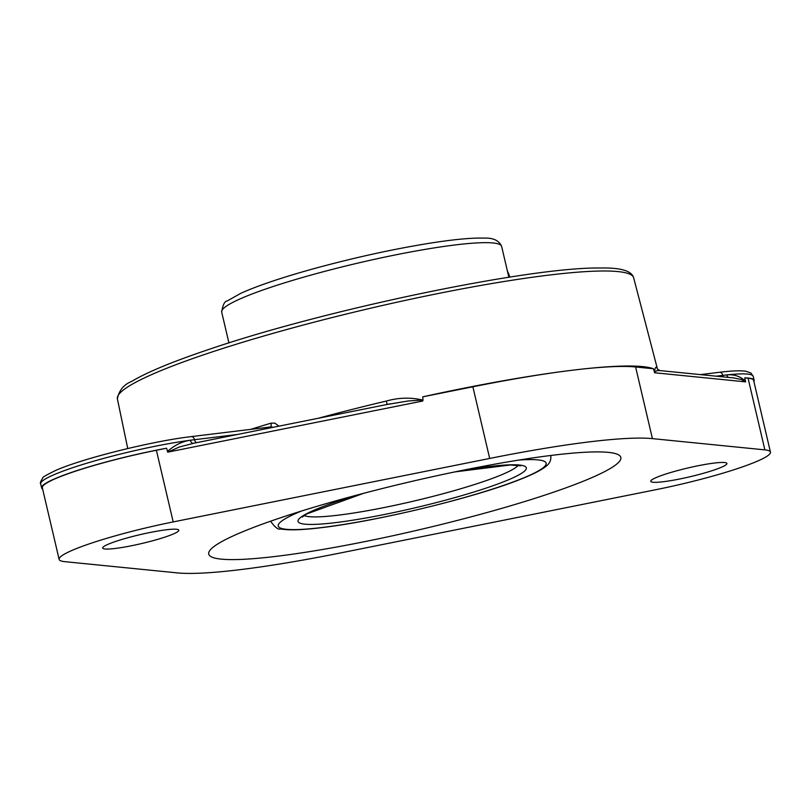 <?xml version="1.0" encoding="UTF-8"?>
<svg xmlns="http://www.w3.org/2000/svg" width="811" height="811" viewBox="0 0 811 811"><rect width="100%" height="100%" fill="white"/><g stroke="black" fill="none" stroke-linecap="round" stroke-linejoin="round"><path stroke-width="1.22" d="M509.805 277.098A17.254 4.014 -101.6 0 0 507.443 271.158M42.628 489.023A94.623 10.908 -13.2 0 1 41.625 487.877A94.623 10.908 -13.2 0 1 166.6 448.209L167.765 452.143L422.764 401.009L423.007 400.137C410.924 397.238 398.708 397.542 386.371 401.05L387.131 404.456M422.764 401.009L420.017 400.198L408.146 400.979L387.121 404.486M193.119 443.364A4.116 2.636 82.4 0 1 190.392 440.231A94.623 10.908 -13.2 0 1 194.498 439.704A4.116 2.818 -96.9 0 0 196.637 442.654M167.38 451.534C174.618 445.127 182.293 441.356 190.392 440.231A94.623 10.908 -13.2 0 0 91.775 461.753A94.623 10.908 -13.2 0 0 40.692 483.903C39.861 483.356 40.621 481.298 42.973 477.709C42.03 477.497 46.318 475.043 55.837 470.37C82.57 458.448 152.427 441.072 191.315 436.602A4.116 2.818 83.1 0 1 194.498 439.704L237.441 434.473M167.836 452.132L179.332 447.003L193.829 443.252M745.522 381.302C740.382 376.324 734.158 374.195 726.869 374.905A4.116 2.991 -96.1 0 0 728.339 377.399M745.573 381.849L741.325 379.497L733.884 377.956M423.007 400.137L422.764 396.832A267.569 30.848 -13.2 0 1 572.404 370.221A267.569 30.848 -13.2 0 1 653.413 368.752L654.68 372.766L745.603 381.849L744.741 377.875A94.623 10.908 -13.2 0 1 754.149 380.339A94.623 10.908 -13.2 0 1 753.906 381.565M654.68 372.766L654.832 371.773L656.991 370.708L659.901 370.566L657.488 369.127A4.116 4.085 149.4 0 1 657.052 368.093C656.038 366.156 655.146 367.464 654.365 372.036M734.33 377.997L660.002 370.576M278.974 426.15L274.817 423.119L270.975 423.18A267.275 30.818 166.8 0 0 250.619 429.384M270.377 426.971A4.116 1.855 73.4 0 0 270.975 423.18M273.408 427.265L270.742 426.931L191.315 436.602A4.116 2.818 83.1 0 0 190.879 436.703M276.835 556.275A211.641 24.401 -13.2 0 1 208.741 554.085A211.641 24.401 -13.2 0 1 409.22 481.998A211.641 24.401 -13.2 0 1 620.841 457.424A211.641 24.401 -13.2 0 1 501.147 508.538A211.641 24.401 -13.2 0 1 276.835 556.275M717.137 468.94A39.11 4.511 -13.2 0 1 675.675 479.777A39.11 4.511 -13.2 0 1 650.767 481.318A39.11 4.511 -13.2 0 1 660.539 475.834A39.11 4.511 -13.2 0 1 702.012 464.997A39.11 4.511 -13.2 0 1 726.92 463.456A39.11 4.511 -13.2 0 1 717.137 468.94M169.043 535.676A39.11 4.511 -13.2 0 1 127.57 546.513A39.11 4.511 -13.2 0 1 102.662 548.054A39.11 4.511 -13.2 0 1 112.445 542.569A39.11 4.511 -13.2 0 1 153.918 531.732A39.11 4.511 -13.2 0 1 178.815 530.201A39.11 4.511 -13.2 0 1 169.043 535.676M177.163 572.88L64.708 561.648A94.106 10.847 -13.2 0 1 59.132 559.397A94.106 10.847 -13.2 0 1 173.199 521.919L489.682 458.448A240.826 27.767 -13.2 0 1 652.419 438.629L764.874 449.872A94.106 10.847 -13.2 0 1 770.45 452.112A94.106 10.847 -13.2 0 1 656.383 489.591L339.9 553.072A240.826 27.767 -13.2 0 1 177.163 572.88M770.45 452.112L753.642 380.46A94.106 10.847 166.8 0 0 748.066 378.21L744.741 377.875M166.6 448.209L156.391 450.257A94.106 10.847 166.8 0 0 42.324 487.735L59.132 559.397M653.413 368.752L635.611 366.967A240.826 27.767 166.8 0 0 572.404 370.221A240.826 27.767 166.8 0 0 472.874 386.786L422.764 396.832M550.75 455.802A143.77 16.575 166.8 0 0 550.649 455.498L550.75 455.802C551.379 460.161 549.564 463.841 545.316 466.852C540.319 470.603 532.148 474.699 520.804 479.139C478.622 496.403 380.187 520.753 321.835 527.606C302.696 529.999 288.959 530.445 280.636 528.944C278.274 529.887 275 527.393 270.803 521.463L270.732 521.149M518.249 465.301A111.097 12.804 -13.2 0 1 448.98 492.105A111.097 12.804 -13.2 0 1 338.359 515.157A111.097 12.804 -13.2 0 1 304.135 515.522M361.838 493.787A117.271 13.523 166.8 0 0 335.734 522.598A117.271 13.523 166.8 0 0 508.467 479.808A117.271 13.523 166.8 0 0 456.897 471.495M518.665 460.09A137.596 15.865 -13.2 0 1 503.023 485.576A137.596 15.865 -13.2 0 1 322.484 527.454A137.596 15.865 -13.2 0 1 301.449 511.042M228.925 342.911L221.687 312.063A143.77 16.575 -13.2 0 1 357.874 263.099A143.77 16.575 -13.2 0 1 501.634 246.402L508.862 277.25M386.371 401.05A267.478 30.838 166.8 0 0 318.186 418.283M716.143 376.182L722.773 375.381A94.623 10.908 -13.2 0 1 726.869 374.905A94.623 10.908 -13.2 0 1 753.216 376.355L750.895 373.009L745.907 371.245C740.372 370.445 731.603 370.789 719.59 372.269L700.4 374.611M719.59 372.269A4.116 2.818 -96.9 0 1 722.773 375.381A4.116 2.818 -96.9 0 0 723.382 376.912M633.665 277.828C631.769 270.803 620.597 267.539 600.17 268.015C530.799 266.809 326.387 309.346 210.008 349.054C173.331 361.331 147.207 372.117 131.646 381.403C123.708 384.617 118.964 390.456 117.392 398.911A265.146 30.565 -13.2 0 1 368.569 308.697A265.146 30.565 -13.2 0 1 633.665 277.828L657.457 369.046A267.478 30.838 166.8 0 0 657.052 368.093M764.874 449.872L748.066 378.21M652.419 438.629L635.611 366.967M489.682 458.448L472.874 386.786M173.199 521.919L156.391 450.257M302.189 517.073L306.761 513.931L363.754 493.281M454.981 471.89L510.342 464.987L520.682 465.828M221.687 312.063C222.812 304.885 224.637 301.195 227.161 300.993L240.674 293.379C257.807 285.614 282.806 277.22 315.651 268.177C356.718 257.046 395.748 248.571 432.739 242.742C455.235 239.286 472.326 237.745 484.035 238.12C493.2 237.745 499.069 240.502 501.634 246.402M390.162 403.848L191.832 443.617M117.392 398.911L127.743 448.534M754.149 380.339L753.216 376.355M41.625 487.877L40.692 483.903"/></g></svg>
